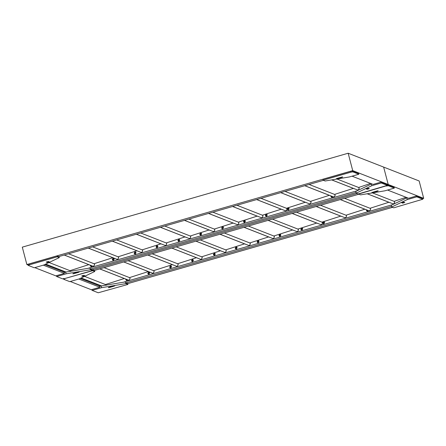 <?xml version="1.0" encoding="UTF-8"?>
<svg xmlns="http://www.w3.org/2000/svg" width="446" height="446" viewBox="0 0 446 446"><rect width="100%" height="100%" fill="white"/><g stroke="black" fill="none" stroke-linecap="round" stroke-linejoin="round"><path stroke-width="0.67" d="M90.46 265.259L90.415 265.916L91.006 266.591L91.636 266.619L92.311 265.978M113.501 260.313L114.209 259.059L113.619 258.385L112.989 258.357L112.281 259.617L112.877 260.286L113.501 260.313M113.122 260.347L112.749 259.795L113.841 258.507M135.372 254.014L136.08 252.759L135.484 252.085L134.859 252.057L134.151 253.311L134.742 253.986L135.372 254.014M134.987 254.047L134.614 253.495L135.707 252.207M157.237 247.708L157.945 246.454L157.354 245.785L156.724 245.757L156.016 247.012L156.607 247.681L157.237 247.708M156.853 247.742L156.485 247.195L157.572 245.902M179.102 241.409L179.81 240.154L179.22 239.48L178.59 239.452L177.882 240.706L178.478 241.381L179.102 241.409M178.723 241.442L178.35 240.89L179.443 239.602M200.973 235.109L201.681 233.849L201.085 233.18L200.46 233.152L199.752 234.406L200.343 235.081L200.973 235.109M200.589 235.137L200.215 234.59L201.308 233.303M222.838 228.804L223.546 227.549L222.955 226.875L222.325 226.847L221.617 228.107L222.208 228.776L222.838 228.804M222.454 228.837L222.086 228.285L222.794 227.031L223.374 227.042M244.703 222.504L245.411 221.244L244.821 220.575L244.191 220.547L243.483 221.801L244.079 222.476L244.703 222.504M244.324 222.537L243.951 221.985L245.044 220.698M266.574 216.198L267.282 214.944L266.686 214.27L266.061 214.242L265.353 215.502L265.944 216.171L266.574 216.198M266.19 216.232L265.822 215.686L266.909 214.392M288.439 209.899L289.147 208.644L288.556 207.97L287.926 207.942L287.218 209.196L287.815 209.871L288.439 209.899M288.06 209.932L287.687 209.38L288.779 208.092M330.999 195.933L330.954 196.597L331.545 197.266L332.175 197.294L332.855 196.658M91.252 266.652L90.928 265.437M331.791 197.327L331.467 196.117M64.731 272.339L44.778 264.539M357.073 190.788L87.918 268.358M28.098 265.013L26.86 264.534L352.725 170.617L388.215 184.488L387.178 184.783L388.215 184.488L383.649 167.099L388.215 184.488L423.7 198.353L422.669 198.654M56.581 276.146L34.777 267.622M357.051 193.469L92.244 269.785L357.051 193.469M356.059 192.488L90.493 269.022L92.222 269.696L92.45 270.566L64.581 278.599L62.752 278.901L56.681 276.531L66.114 273.811L65.657 272.071L64.157 272.506L64.386 273.376L43.351 265.153M29.146 263.971L29.375 264.84L57.244 256.807L59.296 257.61L43.702 265.052L34.27 267.773L28.198 265.398L27.97 264.528L29.146 263.971L57.016 255.937L58.744 256.612L323.434 180.329M352.067 176.181L373.101 184.404L381.035 182.119L381.263 182.988L387.329 185.358L387.106 184.488L381.035 182.119M26.86 264.534L22.3 247.145L348.164 153.229L352.725 170.617M348.164 153.229L419.14 180.965L423.7 198.353M126.742 280.517L126.413 279.308M127.801 279.848L127.121 280.484L126.497 280.456L125.9 279.787L125.945 279.124M148.607 274.218L148.234 273.666L149.326 272.378M148.992 274.184L148.362 274.156L147.765 273.482L148.479 272.227L149.103 272.255L149.7 272.93L148.992 274.184M170.472 267.912L170.104 267.366L171.192 266.072M170.857 267.879L170.227 267.851L169.636 267.182L170.344 265.928L170.974 265.955L171.565 266.624L170.857 267.879M192.343 261.612L191.97 261.061L193.062 259.773M192.722 261.579L192.098 261.551L191.501 260.877L192.209 259.622L192.839 259.65L193.43 260.325L192.722 261.579M214.208 255.307L213.835 254.761L214.927 253.473M214.593 255.279L213.963 255.251L213.372 254.577L214.08 253.322L214.704 253.35L215.301 254.019L214.593 255.279M236.073 249.007L235.705 248.455L236.793 247.168M236.458 248.974L235.828 248.946L235.237 248.277L235.945 247.017L236.575 247.045L237.166 247.72L236.458 248.974M257.944 242.708L257.571 242.156L258.663 240.868M258.323 242.674L257.699 242.646L257.102 241.972L257.81 240.717L258.44 240.745L259.031 241.414L258.323 242.674M279.809 236.402L279.436 235.856L280.528 234.563M280.194 236.369L279.564 236.341L278.973 235.672L279.681 234.412L280.305 234.44L280.902 235.114L280.194 236.369M301.68 230.103L301.306 229.551L302.394 228.263M302.059 230.069L301.435 230.041L300.838 229.367L301.546 228.112L302.176 228.14L302.767 228.815L302.059 230.069M323.545 223.797L323.172 223.251L324.264 221.963M323.93 223.769L323.3 223.741L322.703 223.067L323.411 221.813L324.041 221.84L324.638 222.509L323.93 223.769M367.281 211.198L366.952 209.982M368.34 210.523L367.66 211.164L367.036 211.136L366.439 210.462L366.489 209.804M80.263 278.41L100.222 286.209M123.403 282.229L392.564 204.658M127.734 283.65L392.536 207.334M70.262 281.493L92.071 290.017M358.918 194.2L94.229 270.482L92.5 269.802L92.729 270.672L94.786 271.475L94.502 270.399M416.748 196.853L422.819 199.228L393.773 207.819L391.722 207.016L391.265 205.277L406.858 197.834L407.315 199.574L416.748 196.853L416.519 195.984L408.586 198.269L387.552 190.052M127.935 284.431L98.237 292.771L92.171 290.396L101.604 287.681L101.147 285.942L125.426 281.889L125.884 283.628L127.935 284.431L127.707 283.561L125.984 282.887L391.543 206.353M78.836 279.023L99.876 287.241L99.648 286.371L101.147 285.942M57.016 255.937L57.244 256.807M59.296 257.61L59.017 256.534M29.375 264.84L28.198 265.398M49.3 261.852L47.159 262.471L46.222 262.109L48.369 261.49L49.328 261.874M64.386 273.376L56.452 275.661L56.681 276.531M90.493 269.022L89.941 268.024L90.399 269.763L92.45 270.566M65.657 272.071L89.941 268.024M90.399 269.763L66.114 273.811M73.662 273.409L77.95 272.177C79.488 271.837 79.644 271.898 78.418 272.361L74.131 273.593C72.592 273.933 72.436 273.872 73.662 273.409C72.436 273.872 72.592 273.933 74.131 273.593L74.053 273.298M77.95 272.177C79.488 271.837 79.644 271.898 78.418 272.361L78.34 272.071M387.329 185.358L358.289 193.949L356.231 193.146L355.774 191.412L371.724 183.864M371.373 183.964L371.83 185.703L381.263 182.988M371.83 185.703L356.231 193.146M366.216 188.853L368.374 188.284L369.31 188.652L367.164 189.271L366.205 188.881M352.552 170.985L358.623 173.36L358.846 174.23L349.413 176.945L325.134 180.998L323.082 180.195L350.952 172.162L350.723 171.292L352.552 170.985L352.78 171.855L358.846 174.23M350.723 171.292L322.854 179.325L323.082 180.195M352.78 171.855L350.952 172.162M341.402 177.162C342.941 176.828 343.097 176.884 341.87 177.346L337.583 178.584C336.044 178.918 335.888 178.857 337.115 178.4L341.402 177.162C342.941 176.828 343.097 176.884 341.87 177.346L341.798 177.062M337.505 178.288L337.583 178.584C336.044 178.918 335.888 178.857 337.115 178.4M70.607 271.48L69.966 270.672L88.799 264.645M49.054 262.499L69.966 270.672M45.659 264.116L65.908 272.032M64.269 255.017L92.885 266.201L93.738 266.234L94.658 264.545L94.022 263.737L112.855 257.716M68.556 253.785L94.022 263.737M64.213 255.034L90.209 265.197M88.319 248.088L116.936 259.271L117.794 259.304L118.714 257.615L118.073 256.807L136.911 250.78M92.606 246.85L118.073 256.807M88.263 248.104L114.265 258.262M112.375 241.158L140.992 252.336L141.845 252.369L142.77 250.68L142.129 249.871L160.961 243.85M116.662 239.92L142.129 249.871M112.32 241.169L138.316 251.332M136.431 234.222L165.048 245.406L165.901 245.439L166.821 243.75L166.185 242.942L185.018 236.915M140.713 232.99L166.185 242.942M136.376 234.239L162.372 244.397M160.482 227.293L189.098 238.476L189.957 238.504L190.877 236.815L190.236 236.006L209.068 229.985M164.769 226.055L190.236 236.006M160.426 227.304L186.422 237.467M184.538 220.357L213.155 231.541L214.008 231.574L214.927 229.885L214.292 229.077L233.124 223.05M188.825 219.125L214.292 229.077M184.482 220.374L210.479 230.532M208.594 213.428L237.205 224.611L238.064 224.639L238.984 222.95L238.348 222.141L257.18 216.12M212.876 212.19L238.348 222.141M208.533 213.444L234.535 223.602M232.645 206.492L261.261 217.676L262.12 217.709L263.04 216.02L262.399 215.212L281.231 209.185M236.932 205.26L262.399 215.212M232.589 206.509L258.585 216.667M256.701 199.563L285.317 210.746L286.17 210.774L287.09 209.09L286.455 208.282L305.287 202.255M260.982 198.325L286.455 208.282M256.645 199.579L282.641 209.737M280.751 192.627L309.368 203.811L310.226 203.844L311.146 202.155L310.505 201.347L329.343 195.32M285.039 191.395L310.505 201.347M280.696 192.644L306.692 202.807M304.808 185.698L333.424 196.881L334.277 196.909L335.197 195.225L334.561 194.417L353.394 188.39M309.095 184.46L334.561 194.417M304.752 185.714L330.748 195.872M331.746 179.894L357.475 189.946L358.333 189.979L359.253 188.29L358.617 187.482L370.604 183.429M336.964 179.024L358.617 187.482M331.679 179.905L354.804 188.942M387.234 184.99L388.037 184.856L394.108 187.225L394.336 188.095L384.904 190.816L360.624 194.863L358.567 194.06L386.381 185.815M388.037 184.856L388.265 185.726L394.336 188.095M388.265 185.726L386.437 186.027M376.892 191.033C378.425 190.693 378.582 190.754 377.355 191.211L373.068 192.449C371.529 192.789 371.373 192.728 372.6 192.265L376.892 191.033C378.425 190.693 378.582 190.754 377.355 191.211L377.283 190.927M372.99 192.154L373.068 192.449C371.529 192.789 371.373 192.728 372.6 192.265M406.858 197.834L407.209 197.734M416.519 195.984L422.591 198.358L422.819 199.228M407.315 199.574L391.722 207.016M404.795 202.517L402.649 203.136L401.695 202.752L403.859 202.155L404.817 202.54M99.876 287.241L91.943 289.526L92.171 290.396M125.984 282.887L125.426 281.889M125.884 283.628L101.604 287.681M109.147 287.28L113.435 286.042C114.973 285.708 115.129 285.769 113.903 286.226L109.616 287.464C108.077 287.798 107.921 287.737 109.147 287.28C107.921 287.737 108.077 287.798 109.616 287.464L109.538 287.168M113.435 286.042C114.973 285.708 115.129 285.769 113.903 286.226L113.83 285.942M64.815 278.527L92.729 270.672M94.786 271.475L79.187 278.923L69.754 281.638L63.689 279.268L63.46 278.399M64.86 278.705L63.689 279.268M84.785 275.723L82.644 276.342L81.707 275.974L83.854 275.355L84.812 275.745M106.092 285.345L105.457 284.537L124.289 278.516M84.539 276.364L105.457 284.537M81.144 277.986L101.393 285.897M99.753 268.888L128.37 280.071L129.228 280.105L130.148 278.416L129.507 277.607L148.34 271.581M104.041 267.65L129.507 277.607M99.698 268.905L125.694 279.062M123.81 261.958L152.426 273.136L153.279 273.169L154.199 271.48L153.563 270.672L172.396 264.651M128.091 260.72L153.563 270.672M123.754 261.969L149.75 272.132M147.86 255.023L176.477 266.206L177.335 266.24L178.255 264.55L177.614 263.742L196.452 257.716M152.147 253.791L177.614 263.742M147.804 255.04L173.806 265.197M171.916 248.093L200.533 259.277L201.386 259.304L202.311 257.615L201.67 256.807L220.502 250.786M176.203 246.855L201.67 256.807M171.861 248.11L197.857 258.267M195.972 241.158L224.589 252.341L225.442 252.375L226.362 250.685L225.726 249.877L244.559 243.85M200.254 239.926L225.726 249.877M195.917 241.175L221.913 251.332M220.023 234.228L248.639 245.411L249.498 245.439L250.418 243.756L249.777 242.947L268.609 236.921M224.31 232.99L249.777 242.947M219.967 234.245L245.963 244.402M244.079 227.293L272.696 238.476L273.549 238.51L274.468 236.82L273.833 236.012L292.665 229.985M248.366 226.061L273.833 236.012M244.023 227.309L270.02 237.473M268.13 220.363L296.746 231.546L297.605 231.574L298.525 229.891L297.883 229.082L316.721 223.056M272.417 219.125L297.883 229.082M268.074 220.38L294.076 230.537M292.186 213.428L320.802 224.611L321.655 224.645L322.581 222.955L321.94 222.147L340.772 216.12M296.473 212.196L321.94 222.147M292.13 213.444L318.126 223.608M316.242 206.498L344.858 217.681L345.711 217.715L346.631 216.026L345.996 215.217L364.828 209.191M320.523 205.26L345.996 215.217M316.186 206.515L342.182 216.672M340.292 199.563L368.909 210.746L369.767 210.78L370.687 209.09L370.046 208.282L388.879 202.261M344.58 198.331L370.046 208.282M340.237 199.579L366.233 209.743M367.236 193.759L392.965 203.816L393.818 203.85L394.738 202.161L394.102 201.352L406.089 197.294M372.455 192.889L394.102 201.352M367.164 193.77L390.289 202.807M47.159 262.471L46.964 261.735M367.164 189.271L366.969 188.53M402.649 203.136L402.459 202.4M82.644 276.342L82.449 275.606M45.704 264.099L65.975 272.021M81.189 277.964L101.459 285.886"/></g></svg>
